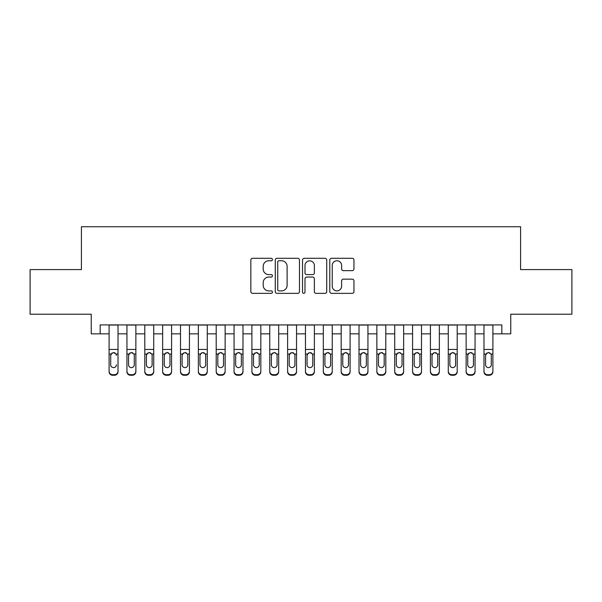 <?xml version="1.0" encoding="UTF-8"?>
<svg xmlns="http://www.w3.org/2000/svg" width="602" height="602" viewBox="0 0 602 602"><rect width="100%" height="100%" fill="white"/><g stroke="black" fill="none" stroke-linecap="round" stroke-linejoin="round"><path stroke-width="0.9" d="M272.435 259.53A1.227 1.227 0 0 0 271.209 258.303L252.592 258.303A1.753 1.753 0 0 0 250.838 260.056L250.838 291.601A1.753 1.753 0 0 0 252.592 293.355L271.209 293.355A1.227 1.227 0 0 0 272.435 292.128A1.227 1.227 0 0 0 271.209 290.901L268.801 290.901A5.606 5.606 0 0 1 263.194 285.288L263.194 282.662A5.606 5.606 0 0 1 268.801 277.055L271.209 277.055A1.227 1.227 0 0 0 272.435 275.829A1.227 1.227 0 0 0 271.209 274.602L268.801 274.602A5.606 5.606 0 0 1 263.194 268.996L263.194 266.37A5.606 5.606 0 0 1 268.801 260.756L271.209 260.756A1.227 1.227 0 0 0 272.435 259.53M352.208 270.659A1.753 1.753 0 0 0 353.961 268.906L353.961 260.056A1.753 1.753 0 0 0 352.208 258.303L331.536 258.303A1.753 1.753 0 0 0 329.783 260.056L329.783 291.601A1.753 1.753 0 0 0 331.536 293.355L352.208 293.355A1.753 1.753 0 0 0 353.961 291.601L353.961 280.908A1.753 1.753 0 0 0 352.208 279.155L343.358 279.155A1.753 1.753 0 0 0 341.612 280.908L341.612 286.213A4.688 4.688 0 0 1 336.924 290.901A4.688 4.688 0 0 1 332.236 286.213L332.236 265.444A4.688 4.688 0 0 1 336.924 260.756A4.688 4.688 0 0 1 341.612 265.444L341.612 268.906A1.753 1.753 0 0 0 343.358 270.659L352.208 270.659M100.165 333.847L100.165 324.922L501.835 324.922L501.835 333.847L510.759 333.847L510.759 314.214L571.9 314.214L571.9 269.583L520.579 269.583L520.579 226.736L81.42 226.736L81.42 269.583L30.1 269.583L30.1 314.214L91.241 314.214L91.241 333.847L109.097 333.847M299.465 260.056A1.753 1.753 0 0 0 297.712 258.303L277.04 258.303A1.753 1.753 0 0 0 275.287 260.056L275.287 291.601A1.753 1.753 0 0 0 277.04 293.355L297.712 293.355A1.753 1.753 0 0 0 299.465 291.601L299.465 260.056M304.288 258.303L324.96 258.303A1.753 1.753 0 0 1 326.713 260.056L326.713 291.601A1.753 1.753 0 0 1 324.96 293.355L316.11 293.355A1.753 1.753 0 0 1 314.364 291.601L314.364 278.809A1.753 1.753 0 0 0 312.611 277.055L306.742 277.055A1.753 1.753 0 0 0 304.988 278.809L304.988 292.128A1.227 1.227 0 0 1 303.762 293.355A1.227 1.227 0 0 1 302.535 292.128L302.535 260.056A1.753 1.753 0 0 1 304.288 258.303M118.022 333.847L126.947 333.847M135.871 333.847L144.796 333.847M153.721 333.847L162.645 333.847M171.578 333.847L180.502 333.847M189.427 333.847L198.351 333.847M207.276 333.847L216.201 333.847M225.133 333.847L234.058 333.847M242.982 333.847L251.907 333.847M260.832 333.847L269.756 333.847M278.688 333.847L287.613 333.847M296.538 333.847L305.462 333.847M314.387 333.847L323.312 333.847M332.244 333.847L341.168 333.847M350.093 333.847L359.018 333.847M367.942 333.847L376.867 333.847M385.799 333.847L394.724 333.847M403.649 333.847L412.573 333.847M421.498 333.847L430.422 333.847M439.355 333.847L448.279 333.847M457.204 333.847L466.129 333.847M475.053 333.847L483.978 333.847M492.903 333.847L501.835 333.847M278.967 260.756A1.227 1.227 0 0 0 277.74 261.983L277.74 289.675A1.227 1.227 0 0 0 278.967 290.901L281.503 290.901A5.606 5.606 0 0 0 287.116 285.288L287.116 266.37A5.606 5.606 0 0 0 281.503 260.756L278.967 260.756M314.364 265.535A4.688 4.688 0 0 0 309.676 260.847A4.688 4.688 0 0 0 304.988 265.535L304.988 272.849A1.753 1.753 0 0 0 306.742 274.602L312.611 274.602A1.753 1.753 0 0 0 314.364 272.849L314.364 265.535M109.097 324.922L109.097 371.163A3.567 3.544 -0 0 0 112.664 374.707L114.448 374.707A3.567 3.544 -0 0 0 118.022 371.163L118.022 371.72A3.567 3.544 180 0 1 114.448 375.264L114.448 374.707M118.022 354.623L118.022 371.72M116.412 365.346L116.412 364.782A2.859 2.837 180 0 1 113.56 367.619A2.859 2.837 180 0 0 116.412 364.782M110.7 365.346L110.7 364.782A2.859 2.837 180 0 0 113.56 367.619A2.859 2.837 180 0 1 110.7 364.782L110.7 355.165M112.07 352.93L110.7 355.383L111.016 354.066L113.56 352.516L116.096 354.066L116.412 355.383M115.05 352.93L113.56 352.516M118.022 324.922L118.022 371.163M112.664 374.707L112.664 375.264L114.448 375.264M112.664 375.264A3.567 3.544 180 0 1 109.097 371.72M135.871 354.623L135.871 371.72A3.567 3.544 180 0 1 132.305 375.264L132.305 374.707A3.567 3.544 -0 0 0 135.871 371.163L135.871 371.72M134.269 365.346L134.269 364.782A2.859 2.837 180 0 1 131.409 367.619A2.859 2.837 180 0 1 128.55 364.782L128.55 355.383L128.55 364.782A2.859 2.837 180 0 0 131.409 367.619M132.891 352.93L131.409 352.516L133.945 354.066L134.269 355.165M129.919 352.93L128.55 355.383L128.866 354.066L131.409 352.516M153.721 354.623L153.721 371.72A3.567 3.544 180 0 1 150.154 375.264L150.154 374.707A3.567 3.544 -0 0 0 153.721 371.163L153.721 371.72M152.118 365.346L152.118 364.782A2.859 2.837 180 0 1 149.258 367.619A2.859 2.837 180 0 1 146.406 364.782L146.406 355.383L146.406 364.782A2.859 2.837 180 0 0 149.258 367.619M150.748 352.93L149.258 352.516L151.802 354.066L152.118 355.165M147.768 352.93L146.406 355.383L146.722 354.066L149.258 352.516M171.578 354.623L171.578 371.72A3.567 3.544 180 0 1 168.003 375.264L168.003 374.707A3.567 3.544 -0 0 0 171.578 371.163L171.578 371.72M169.967 365.346L169.967 364.782A2.859 2.837 180 0 1 167.115 367.619A2.859 2.837 180 0 1 164.256 364.782L164.256 355.383L164.256 364.782A2.859 2.837 180 0 0 167.115 367.619M168.598 352.93L167.115 352.516L169.651 354.066L169.967 355.165M165.625 352.93L164.256 355.383L164.572 354.066L167.115 352.516M189.427 354.623L189.427 371.72A3.567 3.544 180 0 1 185.86 375.264L185.86 374.707A3.567 3.544 -0 0 0 189.427 371.163L189.427 371.72M187.816 365.346L187.816 364.782A2.859 2.837 180 0 1 184.964 367.619A2.859 2.837 180 0 1 182.105 364.782L182.105 355.383L182.105 364.782A2.859 2.837 180 0 0 184.964 367.619M186.447 352.93L184.964 352.516L187.5 354.066L187.816 355.165M183.475 352.93L182.105 355.383L182.421 354.066L184.964 352.516M135.871 324.922L135.871 371.163M130.514 374.707L130.514 375.264A3.567 3.544 180 0 1 126.947 371.72L126.947 371.163A3.567 3.544 -0 0 0 130.514 374.707L132.305 374.707M126.947 324.922L126.947 371.163M130.514 375.264L132.305 375.264M134.269 355.383L134.269 364.782M153.721 324.922L153.721 371.163M148.37 374.707L148.37 375.264A3.567 3.544 180 0 1 144.796 371.72L144.796 371.163A3.567 3.544 -0 0 0 148.37 374.707L150.154 374.707M144.796 324.922L144.796 371.163M148.37 375.264L150.154 375.264M152.118 355.383L152.118 364.782M171.578 324.922L171.578 371.163M166.22 374.707L166.22 375.264A3.567 3.544 180 0 1 162.645 371.72L162.645 371.163A3.567 3.544 -0 0 0 166.22 374.707L168.003 374.707M162.645 324.922L162.645 371.163M166.22 375.264L168.003 375.264M169.967 355.383L169.967 364.782M189.427 324.922L189.427 371.163M184.069 374.707L184.069 375.264A3.567 3.544 180 0 1 180.502 371.72L180.502 371.163A3.567 3.544 -0 0 0 184.069 374.707L185.86 374.707M180.502 324.922L180.502 371.163M184.069 375.264L185.86 375.264M187.816 355.383L187.816 364.782M207.276 354.623L207.276 371.72A3.567 3.544 180 0 1 203.709 375.264L203.709 374.707A3.567 3.544 -0 0 0 207.276 371.163L207.276 371.72M205.673 365.346L205.673 364.782A2.859 2.837 180 0 1 202.814 367.619A2.859 2.837 180 0 1 199.962 364.782L199.962 355.383L199.962 364.782A2.859 2.837 180 0 0 202.814 367.619M204.304 352.93L202.814 352.516L205.357 354.066L205.673 355.165M201.324 352.93L199.962 355.383L200.278 354.066L202.814 352.516M207.276 324.922L207.276 371.163M201.926 374.707L201.926 375.264A3.567 3.544 180 0 1 198.351 371.72L198.351 371.163A3.567 3.544 -0 0 0 201.926 374.707L203.709 374.707M198.351 324.922L198.351 371.163M201.926 375.264L203.709 375.264M205.673 355.383L205.673 364.782M225.133 354.623L225.133 371.72A3.567 3.544 180 0 1 221.559 375.264L221.559 374.707A3.567 3.544 -0 0 0 225.133 371.163L225.133 371.72M223.523 365.346L223.523 364.782A2.859 2.837 180 0 1 220.671 367.619A2.859 2.837 180 0 1 217.811 364.782L217.811 355.383L217.811 364.782A2.859 2.837 180 0 0 220.671 367.619M222.153 352.93L220.671 352.516L223.207 354.066L223.523 355.165M219.173 352.93L217.811 355.383L218.127 354.066L220.671 352.516M225.133 324.922L225.133 371.163M219.775 374.707L219.775 375.264A3.567 3.544 180 0 1 216.201 371.72L216.201 371.163A3.567 3.544 -0 0 0 219.775 374.707L221.559 374.707M216.201 324.922L216.201 371.163M219.775 375.264L221.559 375.264M223.523 355.383L223.523 364.782M242.982 354.623L242.982 371.72A3.567 3.544 180 0 1 239.408 375.264L239.408 374.707A3.567 3.544 -0 0 0 242.982 371.163L242.982 371.72M241.372 365.346L241.372 364.782A2.859 2.837 180 0 1 238.52 367.619A2.859 2.837 180 0 1 235.66 364.782L235.66 355.383L235.66 364.782A2.859 2.837 180 0 0 238.52 367.619M240.002 352.93L238.52 352.516L241.056 354.066L241.372 355.165M237.03 352.93L235.66 355.383L235.976 354.066L238.52 352.516M242.982 324.922L242.982 371.163M237.624 374.707L237.624 375.264A3.567 3.544 180 0 1 234.058 371.72L234.058 371.163A3.567 3.544 -0 0 0 237.624 374.707L239.408 374.707M234.058 324.922L234.058 371.163M237.624 375.264L239.408 375.264M241.372 355.383L241.372 364.782M260.832 354.623L260.832 371.72A3.567 3.544 180 0 1 257.265 375.264L257.265 374.707A3.567 3.544 -0 0 0 260.832 371.163L260.832 371.72M259.229 365.346L259.229 364.782A2.859 2.837 180 0 1 256.369 367.619A2.859 2.837 180 0 1 253.517 364.782L253.517 355.383L253.517 364.782A2.859 2.837 180 0 0 256.369 367.619M257.859 352.93L256.369 352.516L258.913 354.066L259.229 355.165M254.879 352.93L253.517 355.383L253.833 354.066L256.369 352.516M260.832 324.922L260.832 371.163M255.481 374.707L255.481 375.264A3.567 3.544 180 0 1 251.907 371.72L251.907 371.163A3.567 3.544 -0 0 0 255.481 374.707L257.265 374.707M251.907 324.922L251.907 371.163M255.481 375.264L257.265 375.264M259.229 355.383L259.229 364.782M278.688 354.623L278.688 371.72A3.567 3.544 180 0 1 275.114 375.264L275.114 374.707A3.567 3.544 -0 0 0 278.688 371.163L278.688 371.72M277.078 365.346L277.078 364.782A2.859 2.837 180 0 1 274.226 367.619A2.859 2.837 180 0 1 271.367 364.782L271.367 355.383L271.367 364.782A2.859 2.837 180 0 0 274.226 367.619M275.708 352.93L274.226 352.516L276.762 354.066L277.078 355.165M272.729 352.93L271.367 355.383L271.683 354.066L274.226 352.516M296.538 354.623L296.538 371.72A3.567 3.544 180 0 1 292.963 375.264L292.963 374.707A3.567 3.544 -0 0 0 296.538 371.163L296.538 371.72M294.927 365.346L294.927 364.782A2.859 2.837 180 0 1 292.075 367.619A2.859 2.837 180 0 1 289.216 364.782L289.216 355.383L289.216 364.782A2.859 2.837 180 0 0 292.075 367.619M293.558 352.93L292.075 352.516L294.611 354.066L294.927 355.165M290.585 352.93L289.216 355.383L289.532 354.066L292.075 352.516M314.387 354.623L314.387 371.72A3.567 3.544 180 0 1 310.82 375.264L310.82 374.707A3.567 3.544 -0 0 0 314.387 371.163L314.387 371.72M312.784 365.346L312.784 364.782A2.859 2.837 180 0 1 309.925 367.619A2.859 2.837 180 0 1 307.073 364.782L307.073 355.383L307.073 364.782A2.859 2.837 180 0 0 309.925 367.619M311.415 352.93L309.925 352.516L312.468 354.066L312.784 355.165M308.435 352.93L307.073 355.383L307.389 354.066L309.925 352.516M332.244 354.623L332.244 371.72A3.567 3.544 180 0 1 328.669 375.264L328.669 374.707A3.567 3.544 -0 0 0 332.244 371.163L332.244 371.72M330.633 365.346L330.633 364.782A2.859 2.837 180 0 1 327.774 367.619A2.859 2.837 180 0 1 324.922 364.782L324.922 355.383L324.922 364.782A2.859 2.837 180 0 0 327.774 367.619M329.264 352.93L327.774 352.516L330.317 354.066L330.633 355.165M326.284 352.93L324.922 355.383L325.238 354.066L327.774 352.516M350.093 354.623L350.093 371.72A3.567 3.544 180 0 1 346.519 375.264L346.519 374.707A3.567 3.544 -0 0 0 350.093 371.163L350.093 371.72M348.483 365.346L348.483 364.782A2.859 2.837 180 0 1 345.631 367.619A2.859 2.837 180 0 1 342.771 364.782L342.771 355.383L342.771 364.782A2.859 2.837 180 0 0 345.631 367.619M347.113 352.93L345.631 352.516L348.167 354.066L348.483 355.165M344.141 352.93L342.771 355.383L343.087 354.066L345.631 352.516M367.942 354.623L367.942 371.72A3.567 3.544 180 0 1 364.376 375.264L364.376 374.707A3.567 3.544 -0 0 0 367.942 371.163L367.942 371.72M366.34 365.346L366.34 364.782A2.859 2.837 180 0 1 363.48 367.619A2.859 2.837 180 0 1 360.628 364.782L360.628 355.383L360.628 364.782A2.859 2.837 180 0 0 363.48 367.619M364.97 352.93L363.48 352.516L366.024 354.066L366.34 355.165M361.99 352.93L360.628 355.383L360.944 354.066L363.48 352.516M385.799 354.623L385.799 371.72A3.567 3.544 180 0 1 382.225 375.264L382.225 374.707A3.567 3.544 -0 0 0 385.799 371.163L385.799 371.72M384.189 365.346L384.189 364.782A2.859 2.837 180 0 1 381.329 367.619A2.859 2.837 180 0 1 378.477 364.782L378.477 355.383L378.477 364.782A2.859 2.837 180 0 0 381.329 367.619M382.819 352.93L381.329 352.516L383.873 354.066L384.189 355.165M379.839 352.93L378.477 355.383L378.793 354.066L381.329 352.516M403.649 354.623L403.649 371.72A3.567 3.544 180 0 1 400.074 375.264L400.074 374.707A3.567 3.544 -0 0 0 403.649 371.163L403.649 371.72M402.038 365.346L402.038 364.782A2.859 2.837 180 0 1 399.186 367.619A2.859 2.837 180 0 1 396.327 364.782L396.327 355.383L396.327 364.782A2.859 2.837 180 0 0 399.186 367.619M400.669 352.93L399.186 352.516L401.722 354.066L402.038 355.165M397.696 352.93L396.327 355.383L396.643 354.066L399.186 352.516M421.498 354.623L421.498 371.72A3.567 3.544 180 0 1 417.931 375.264L417.931 374.707A3.567 3.544 -0 0 0 421.498 371.163L421.498 371.72M419.895 365.346L419.895 364.782A2.859 2.837 180 0 1 417.036 367.619A2.859 2.837 180 0 1 414.184 364.782L414.184 355.383L414.184 364.782A2.859 2.837 180 0 0 417.036 367.619M418.525 352.93L417.036 352.516L419.579 354.066L419.895 355.165M415.546 352.93L414.184 355.383L414.5 354.066L417.036 352.516M439.355 354.623L439.355 371.72A3.567 3.544 180 0 1 435.78 375.264L435.78 374.707A3.567 3.544 -0 0 0 439.355 371.163L439.355 371.72M437.744 365.346L437.744 364.782A2.859 2.837 180 0 1 434.885 367.619A2.859 2.837 180 0 1 432.033 364.782L432.033 355.383L432.033 364.782A2.859 2.837 180 0 0 434.885 367.619M436.375 352.93L434.885 352.516L437.428 354.066L437.744 355.165M433.395 352.93L432.033 355.383L432.349 354.066L434.885 352.516M457.204 354.623L457.204 371.72A3.567 3.544 180 0 1 453.63 375.264L453.63 374.707A3.567 3.544 -0 0 0 457.204 371.163L457.204 371.72M455.594 365.346L455.594 364.782A2.859 2.837 180 0 1 452.742 367.619A2.859 2.837 180 0 1 449.882 364.782L449.882 355.383L449.882 364.782A2.859 2.837 180 0 0 452.742 367.619M454.224 352.93L452.742 352.516L455.278 354.066L455.594 355.165M451.252 352.93L449.882 355.383L450.198 354.066L452.742 352.516M475.053 354.623L475.053 371.72A3.567 3.544 180 0 1 471.486 375.264L471.486 374.707A3.567 3.544 -0 0 0 475.053 371.163L475.053 371.72M473.45 365.346L473.45 364.782A2.859 2.837 180 0 1 470.591 367.619A2.859 2.837 180 0 1 467.731 364.782L467.731 355.383L467.731 364.782A2.859 2.837 180 0 0 470.591 367.619M472.081 352.93L470.591 352.516L473.134 354.066L473.45 355.165M469.101 352.93L467.731 355.383L468.055 354.066L470.591 352.516M278.688 324.922L278.688 371.163M273.331 374.707L273.331 375.264A3.567 3.544 180 0 1 269.756 371.72L269.756 371.163A3.567 3.544 -0 0 0 273.331 374.707L275.114 374.707M269.756 324.922L269.756 371.163M273.331 375.264L275.114 375.264M277.078 355.383L277.078 364.782M296.538 324.922L296.538 371.163M291.18 374.707L291.18 375.264A3.567 3.544 180 0 1 287.613 371.72L287.613 371.163A3.567 3.544 -0 0 0 291.18 374.707L292.963 374.707M287.613 324.922L287.613 371.163M291.18 375.264L292.963 375.264M294.927 355.383L294.927 364.782M314.387 324.922L314.387 371.163M309.037 374.707L309.037 375.264A3.567 3.544 180 0 1 305.462 371.72L305.462 371.163A3.567 3.544 -0 0 0 309.037 374.707L310.82 374.707M305.462 324.922L305.462 371.163M309.037 375.264L310.82 375.264M312.784 355.383L312.784 364.782M332.244 324.922L332.244 371.163M326.886 374.707L326.886 375.264A3.567 3.544 180 0 1 323.312 371.72L323.312 371.163A3.567 3.544 -0 0 0 326.886 374.707L328.669 374.707M323.312 324.922L323.312 371.163M326.886 375.264L328.669 375.264M330.633 355.383L330.633 364.782M350.093 324.922L350.093 371.163M344.735 374.707L344.735 375.264A3.567 3.544 180 0 1 341.168 371.72L341.168 371.163A3.567 3.544 -0 0 0 344.735 374.707L346.519 374.707M341.168 324.922L341.168 371.163M344.735 375.264L346.519 375.264M348.483 355.383L348.483 364.782M367.942 324.922L367.942 371.163M362.592 374.707L362.592 375.264A3.567 3.544 180 0 1 359.018 371.72L359.018 371.163A3.567 3.544 -0 0 0 362.592 374.707L364.376 374.707M359.018 324.922L359.018 371.163M362.592 375.264L364.376 375.264M366.34 355.383L366.34 364.782M385.799 324.922L385.799 371.163M380.441 374.707L380.441 375.264A3.567 3.544 180 0 1 376.867 371.72L376.867 371.163A3.567 3.544 -0 0 0 380.441 374.707L382.225 374.707M376.867 324.922L376.867 371.163M380.441 375.264L382.225 375.264M384.189 355.383L384.189 364.782M403.649 324.922L403.649 371.163M398.291 374.707L398.291 375.264A3.567 3.544 180 0 1 394.724 371.72L394.724 371.163A3.567 3.544 -0 0 0 398.291 374.707L400.074 374.707M394.724 324.922L394.724 371.163M398.291 375.264L400.074 375.264M402.038 355.383L402.038 364.782M421.498 324.922L421.498 371.163M416.14 374.707L416.14 375.264A3.567 3.544 180 0 1 412.573 371.72L412.573 371.163A3.567 3.544 -0 0 0 416.14 374.707L417.931 374.707M412.573 324.922L412.573 371.163M416.14 375.264L417.931 375.264M419.895 355.383L419.895 364.782M439.355 324.922L439.355 371.163M433.997 374.707L433.997 375.264A3.567 3.544 180 0 1 430.422 371.72L430.422 371.163A3.567 3.544 -0 0 0 433.997 374.707L435.78 374.707M430.422 324.922L430.422 371.163M433.997 375.264L435.78 375.264M437.744 355.383L437.744 364.782M457.204 324.922L457.204 371.163M451.846 374.707L451.846 375.264A3.567 3.544 180 0 1 448.279 371.72L448.279 371.163A3.567 3.544 -0 0 0 451.846 374.707L453.63 374.707M448.279 324.922L448.279 371.163M451.846 375.264L453.63 375.264M455.594 355.383L455.594 364.782M475.053 324.922L475.053 371.163M469.695 374.707L469.695 375.264A3.567 3.544 180 0 1 466.129 371.72L466.129 371.163A3.567 3.544 -0 0 0 469.695 374.707L471.486 374.707M466.129 324.922L466.129 371.163M469.695 375.264L471.486 375.264M473.45 355.383L473.45 364.782M492.903 354.623L492.903 371.72A3.567 3.544 180 0 1 489.336 375.264L489.336 374.707A3.567 3.544 -0 0 0 492.903 371.163L492.903 371.72M491.3 365.346L491.3 364.782A2.859 2.837 180 0 1 488.44 367.619A2.859 2.837 180 0 1 485.588 364.782L485.588 355.383L485.588 364.782A2.859 2.837 180 0 0 488.44 367.619M489.93 352.93L488.44 352.516L490.984 354.066L491.3 355.165M486.95 352.93L485.588 355.383L485.904 354.066L488.44 352.516M492.903 324.922L492.903 371.163M487.552 374.707L487.552 375.264A3.567 3.544 180 0 1 483.978 371.72L483.978 371.163A3.567 3.544 -0 0 0 487.552 374.707L489.336 374.707M483.978 324.922L483.978 371.163M487.552 375.264L489.336 375.264M491.3 355.383L491.3 364.782M116.096 354.066L118.022 354.066M109.097 354.066L111.016 354.066M109.097 349.453L118.022 349.453M109.097 325.05L118.022 325.05M133.945 354.066L135.871 354.066M126.947 354.066L128.866 354.066M126.947 349.453L135.871 349.453M126.947 325.05L135.871 325.05M151.802 354.066L153.721 354.066M144.796 354.066L146.722 354.066M144.796 349.453L153.721 349.453M144.796 325.05L153.721 325.05M169.651 354.066L171.578 354.066M162.645 354.066L164.572 354.066M162.645 349.453L171.578 349.453M162.645 325.05L171.578 325.05M187.5 354.066L189.427 354.066M180.502 354.066L182.421 354.066M180.502 349.453L189.427 349.453M180.502 325.05L189.427 325.05M205.357 354.066L207.276 354.066M198.351 354.066L200.278 354.066M198.351 349.453L207.276 349.453M198.351 325.05L207.276 325.05M223.207 354.066L225.133 354.066M216.201 354.066L218.127 354.066M216.201 349.453L225.133 349.453M216.201 325.05L225.133 325.05M241.056 354.066L242.982 354.066M234.058 354.066L235.976 354.066M234.058 349.453L242.982 349.453M234.058 325.05L242.982 325.05M258.913 354.066L260.832 354.066M251.907 354.066L253.833 354.066M251.907 349.453L260.832 349.453M251.907 325.05L260.832 325.05M276.762 354.066L278.688 354.066M269.756 354.066L271.683 354.066M269.756 349.453L278.688 349.453M269.756 325.05L278.688 325.05M294.611 354.066L296.538 354.066M287.613 354.066L289.532 354.066M287.613 349.453L296.538 349.453M287.613 325.05L296.538 325.05M312.468 354.066L314.387 354.066M305.462 354.066L307.389 354.066M305.462 349.453L314.387 349.453M305.462 325.05L314.387 325.05M330.317 354.066L332.244 354.066M323.312 354.066L325.238 354.066M323.312 349.453L332.244 349.453M323.312 325.05L332.244 325.05M348.167 354.066L350.093 354.066M341.168 354.066L343.087 354.066M341.168 349.453L350.093 349.453M341.168 325.05L350.093 325.05M366.024 354.066L367.942 354.066M359.018 354.066L360.944 354.066M359.018 349.453L367.942 349.453M359.018 325.05L367.942 325.05M383.873 354.066L385.799 354.066M376.867 354.066L378.793 354.066M376.867 349.453L385.799 349.453M376.867 325.05L385.799 325.05M401.722 354.066L403.649 354.066M394.724 354.066L396.643 354.066M394.724 349.453L403.649 349.453M394.724 325.05L403.649 325.05M419.579 354.066L421.498 354.066M412.573 354.066L414.5 354.066M412.573 349.453L421.498 349.453M412.573 325.05L421.498 325.05M437.428 354.066L439.355 354.066M430.422 354.066L432.349 354.066M430.422 349.453L439.355 349.453M430.422 325.05L439.355 325.05M455.278 354.066L457.204 354.066M448.279 354.066L450.198 354.066M448.279 349.453L457.204 349.453M448.279 325.05L457.204 325.05M473.134 354.066L475.053 354.066M466.129 354.066L468.055 354.066M466.129 349.453L475.053 349.453M466.129 325.05L475.053 325.05M490.984 354.066L492.903 354.066M483.978 354.066L485.904 354.066M483.978 349.453L492.903 349.453M483.978 325.05L492.903 325.05"/></g></svg>
